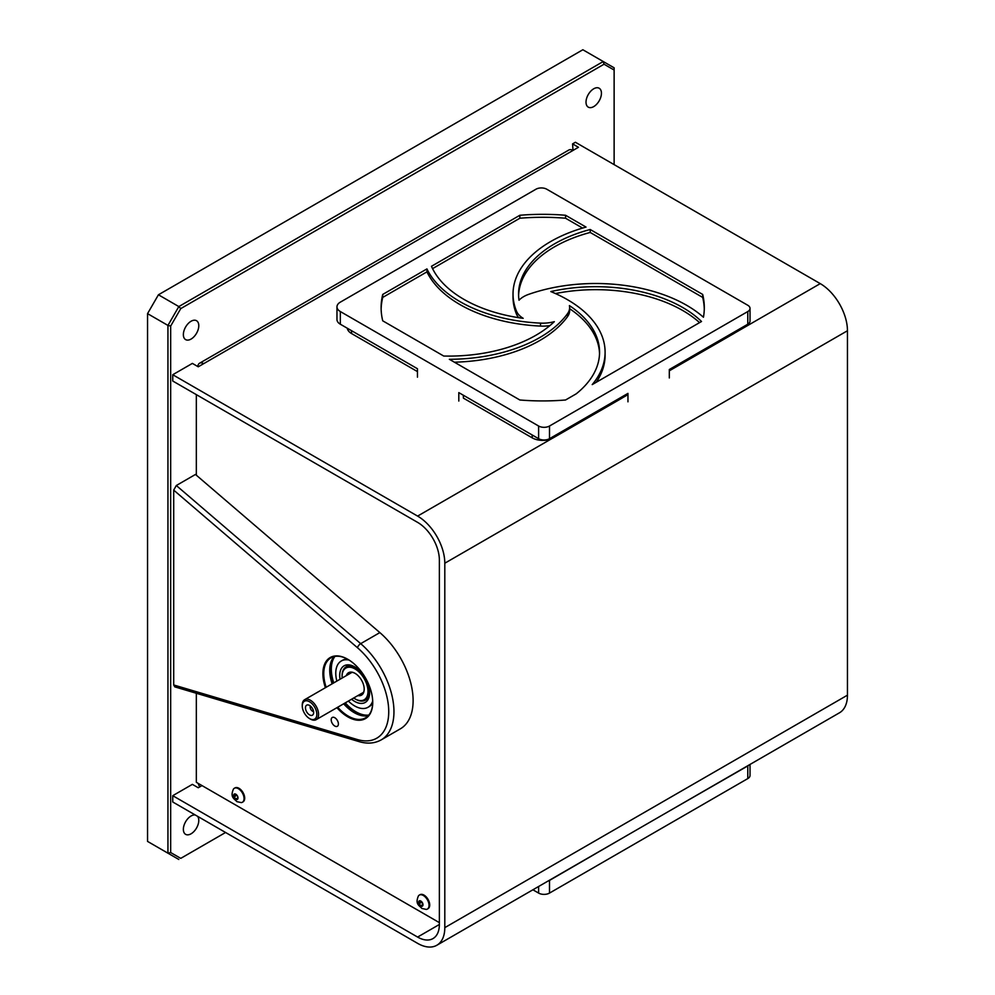 <?xml version="1.0" encoding="UTF-8"?>
<svg xmlns="http://www.w3.org/2000/svg" width="995" height="995" viewBox="0 0 995 995"><rect width="100%" height="100%" fill="white"/><g stroke="black" fill="none" stroke-linecap="round" stroke-linejoin="round"><path stroke-width="1.49" d="M379.854 632.596L195.468 474.453L176.314 485.51L360.7 643.653A61.566 35.546 60 0 1 392.341 697.184A61.566 35.546 60 0 1 381.209 739.882L400.363 728.825A61.566 35.546 60 0 0 411.495 686.127A61.566 35.546 60 0 0 379.854 632.596L360.7 643.653A3.694 1.567 -49.4 0 0 357.479 647.733L173.702 490.125L176.314 485.51M173.702 684.97L357.479 739.571A3.694 2.575 106.5 0 0 359.033 741.598L174.772 686.861L173.702 684.97L173.702 490.125M348.039 659.424A34.626 19.987 -120 0 0 330.949 657.832A34.626 19.987 -120 0 0 326.161 687.271M337.691 707.234A34.626 19.987 -120 0 0 365.575 717.818A34.626 19.987 -120 0 0 372.739 702.209M368.299 715.641A34.626 19.987 60 0 1 343.661 703.788M332.131 683.826A34.626 19.987 60 0 1 334.183 656.563M325.402 687.707A35.248 20.348 60 0 1 347.827 659.299L347.827 659.299A35.248 20.348 60 0 1 372.739 702.47A35.248 20.348 60 0 1 336.932 707.681M338.399 723.962A5.087 2.935 -120 0 0 336.173 718.838A5.087 2.935 -120 0 0 332.255 717.482A5.087 2.935 -120 0 0 332.255 723.353A5.087 2.935 -120 0 0 337.342 726.288A5.087 2.935 -120 0 0 338.399 723.962M346.098 666.874A19.241 11.107 60 0 1 346.384 666.687C346.807 665.369 349.693 665.717 355.053 667.744C362.056 672.309 366.595 679.125 368.685 688.179C369.531 694.435 368.498 698.378 365.625 700.007A19.241 11.107 60 0 1 365.327 700.182M372.715 700.977A26.716 15.422 60 0 1 368.013 707.271A26.716 15.422 60 0 1 348.374 701.077M336.845 681.102A26.716 15.422 60 0 1 341.297 660.991A26.716 15.422 60 0 1 349.096 660.071M372.727 703.117A26.716 15.422 60 0 1 369.319 706.512L368.013 707.271M341.297 660.991L342.603 660.245A26.716 15.422 60 0 1 347.243 658.989M368.797 715.069A34.837 20.111 60 0 1 345.29 702.856M333.76 682.881A34.837 20.111 60 0 1 334.929 656.414M366.968 715.878A34.837 20.111 60 0 1 343.984 703.614M332.454 683.64A34.837 20.111 60 0 1 333.313 657.596M420.201 901.333A5.821 3.358 -120 0 0 420.748 902.751M235.044 793.935A5.821 3.358 -120 0 0 235.753 795.938M196.338 394.629L196.338 475.2M196.338 693.266L196.338 782.319L439.367 922.639M439.367 924.492L439.367 560.073A30.783 17.773 60 0 0 417.601 522.375L172.744 381.01L172.744 374.729L417.601 516.094A38.482 22.213 60 0 1 444.802 563.22L444.802 927.639A38.482 22.213 60 0 1 436.842 945.25A38.482 22.213 60 0 1 417.601 943.347L172.744 801.982L172.744 795.689L417.601 937.066L439.367 924.492A30.783 17.773 60 0 1 432.987 938.583A30.783 17.773 60 0 1 417.601 937.066M436.842 945.25L839.494 712.781A38.482 22.213 -120 0 0 847.454 695.169L444.802 927.639M172.744 795.689L192.371 784.358L198.254 787.754L201.997 785.59M199.759 786.883A8.308 4.801 60 0 1 198.216 783.413M444.802 563.22L847.454 330.75A38.482 22.213 -120 0 0 820.253 283.625L575.396 142.26L572.573 143.889L578.443 147.285L573.008 150.432A8.308 4.801 -120 0 0 568.841 150.021L199.535 363.237A8.308 4.801 60 0 1 203.689 363.648L573.008 150.432L572.573 143.889M847.454 330.75L847.454 695.169M172.744 374.729L192.371 363.399L198.254 366.794L203.689 363.648M197.831 366.546A8.308 4.801 60 0 1 199.535 363.237M237.992 797.741L235.815 798.985L237.917 798.612M236.959 795.241L234.124 796.871L235.815 798.985M241.287 802.604A8.059 4.652 -120 0 0 242.382 802.256A8.059 4.652 -120 0 0 242.382 792.94A8.059 4.652 -120 0 0 234.31 788.289A8.059 4.652 -120 0 0 233.464 789.047C229.944 797.157 233.974 798.475 236.909 801.647L241.287 802.604M233.937 796.908A8.059 4.652 -120 0 0 234.72 798.264M242.693 802.045A8.059 4.652 -120 0 0 243.029 801.87A8.059 4.652 -120 0 0 243.029 792.567A8.059 4.652 -120 0 0 234.969 787.903A8.059 4.652 -120 0 0 234.646 788.115M233.8 794.607A8.059 4.652 -120 0 0 234.621 796.585M235.815 799.234A3.072 1.779 -120 0 0 237.706 796.56A3.072 1.779 -120 0 0 233.937 794.383A3.072 1.779 -120 0 0 235.815 799.234M417.452 371.595L351.596 333.574A14.801 8.545 180 0 1 347.305 328.238M737.419 330.191A14.801 8.545 180 0 1 733.825 333.574L669.312 370.812M622.037 396.818L621.987 398.137L553.17 437.875A14.801 8.545 180 0 1 532.238 437.875L463.421 398.137L463.347 395.761M669.312 377.963L669.312 369.518L747.78 324.221A7.699 4.44 0 0 0 750.031 321.074L750.031 308.413A7.699 4.44 0 0 0 747.78 305.266L546.802 189.237A7.699 4.44 0 0 0 535.919 189.237L340.34 302.144A11.517 6.642 0 0 0 336.969 306.846A11.517 6.642 0 0 0 340.34 311.547L538.618 426.022A7.699 4.44 0 0 0 549.501 426.022L747.78 311.547A7.699 4.44 0 0 0 750.031 308.413M458.807 401.06L458.807 392.615L538.618 438.695A7.699 4.44 0 0 0 549.501 438.695L627.957 393.386L627.957 401.831M519.85 399.99A161.6 93.294 0 0 0 565.558 399.99L576.242 393.821A123.119 71.08 180 0 0 599.562 352.193A123.119 71.08 180 0 0 569.401 305.589A26.927 15.547 0 0 1 569.637 307.629A26.927 15.547 0 0 1 567.56 313.612A128.666 74.277 0 0 1 449.367 359.294L519.85 399.99M454.392 362.192A128.666 74.277 0 0 0 567.56 316.584A26.927 15.547 0 0 0 569.637 310.589L569.637 307.629M569.637 308.711A123.119 71.08 180 0 1 599.537 353.673M426.942 271.871A128.666 74.277 0 0 0 540.521 326.086L540.521 323.126A128.666 74.277 0 0 1 426.942 268.911L426.942 271.871L382.739 297.405A161.6 93.294 0 0 0 381.135 309.109M382.739 297.405L382.739 294.433A161.6 93.294 0 0 0 381.11 307.629A161.6 93.294 0 0 0 382.739 320.825L443.72 356.036A123.119 71.08 180 0 0 554.327 321.659A26.927 15.547 0 0 1 540.521 323.126M540.521 326.086A26.927 15.547 0 0 0 549.937 325.576M426.942 268.911L382.739 294.433M582.61 228.079L565.558 218.228A161.6 93.294 0 0 0 519.85 218.228L519.85 215.268L431.482 266.287A123.119 71.08 180 0 0 523.183 318.338A26.927 15.547 0 0 1 516.504 311.224A128.666 74.277 0 0 1 513.022 294.06A128.666 74.277 0 0 1 586.03 227.084L565.558 215.268A161.6 93.294 0 0 0 519.85 215.268M565.558 218.228L565.558 215.268M519.85 218.228L432.564 268.625M513.022 294.06L513.022 297.032A128.666 74.277 0 0 0 516.504 314.184A26.927 15.547 0 0 0 518.743 317.703M702.681 294.433L590.197 229.497L590.197 232.457L702.681 297.405L702.681 294.433A161.6 93.294 0 0 1 704.298 307.629A161.6 93.294 0 0 1 703.44 317.243A128.666 74.277 0 0 0 528.693 294.346A26.927 15.547 0 0 0 519.029 300.216A123.119 71.08 180 0 1 518.569 294.06A123.119 71.08 180 0 1 590.197 229.497M518.594 295.552A123.119 71.08 180 0 1 590.197 232.457M704.286 309.109A161.6 93.294 0 0 0 702.681 297.405M550.82 291.572A123.119 71.08 180 0 1 701.512 321.497L592.212 384.605A128.666 74.277 0 0 0 605.097 352.193A128.666 74.277 0 0 0 550.82 291.572M555.446 293.562A123.119 71.08 180 0 1 699.56 322.629M596.216 382.291A128.666 74.277 0 0 0 605.097 355.153L605.097 352.193M336.969 306.846L336.969 319.519A11.517 6.642 0 0 0 340.34 324.221L417.452 368.735L417.452 377.18M623.392 396.035L622.024 397.092M627.957 834.904L549.501 880.413A7.699 4.44 180 0 1 547.934 881.11M750.031 764.434L750.031 775.466A7.699 4.44 180 0 1 747.78 778.6L549.501 893.087A7.699 4.44 180 0 1 538.618 893.087L532.91 889.791M748.986 765.031A7.699 4.44 180 0 1 747.78 765.939L669.312 811.037M426.295 909.418A8.059 4.652 -120 0 0 427.377 909.057A8.059 4.652 -120 0 0 427.377 899.754A8.059 4.652 -120 0 0 419.318 895.09A8.059 4.652 -120 0 0 418.46 895.861C414.94 903.97 418.982 905.288 421.917 908.46L426.295 909.418M427.688 908.845A8.059 4.652 -120 0 0 428.037 908.684A8.059 4.652 -120 0 0 428.037 899.368A8.059 4.652 -120 0 0 419.965 894.716A8.059 4.652 -120 0 0 419.654 894.928M419.119 902.303A8.059 4.652 -120 0 0 419.629 903.398M420.823 905.798L422.514 905.649L422.514 903.385L420.823 901.271L419.119 901.42L419.119 903.684L420.823 905.798L422.514 904.816M421.606 902.254L419.119 903.684M310.415 719.086L309.544 718.577A10.298 5.945 -120 0 0 316.833 714.373A10.298 5.945 -120 0 0 309.544 701.761A10.298 5.945 -120 0 0 302.269 705.965A10.298 5.945 -120 0 0 309.544 718.577L310.415 719.086A11.53 6.654 60 0 0 316.186 719.659L363.536 692.321M302.269 705.965L302.269 704.957A11.53 6.654 60 0 1 304.657 699.684A11.53 6.654 60 0 1 316.186 706.338A11.53 6.654 60 0 1 316.186 719.659M309.544 705.443A5.783 3.346 -120 0 0 308.089 704.92A5.783 3.346 -120 0 0 306.659 711.848A5.783 3.346 -120 0 0 313.375 714.062A5.783 3.346 -120 0 0 309.544 705.443M310.39 706.04A3.358 1.94 -120 0 0 310.85 709.423A3.358 1.94 -120 0 0 313.549 711.512M358.722 695.095A12.5 7.214 -120 0 0 361.62 694.547A12.5 7.214 -120 0 0 364.195 689.013M355.203 673.428A12.5 7.214 -120 0 0 349.121 672.894A12.5 7.214 -120 0 0 347.193 675.132M346.322 675.63A12.96 7.487 60 0 1 355.041 673.329A12.96 7.487 60 0 1 364.207 689.199A12.96 7.487 60 0 1 357.852 695.604M353.698 698.005A18.308 10.572 -120 0 0 355.041 698.851A18.308 10.572 -120 0 0 367.988 691.388A18.308 10.572 -120 0 0 355.041 668.963A18.308 10.572 -120 0 0 342.093 676.438A18.308 10.572 -120 0 0 342.168 678.03M368.05 697.209A19.228 11.107 60 0 1 355.688 699.236A19.228 11.107 60 0 1 355.364 699.037M342.093 676.065A19.228 11.107 60 0 1 342.093 675.68A19.228 11.107 60 0 1 350.041 665.991M593.729 88.779A10.908 6.293 120 0 0 586.602 98.393A10.908 6.293 120 0 0 588.269 107.137A10.908 6.293 120 0 0 599.177 100.843A10.908 6.293 120 0 0 599.177 88.244A10.908 6.293 120 0 0 593.729 88.779M191.065 321.248A10.908 6.293 120 0 0 183.951 330.862A10.908 6.293 120 0 0 185.617 339.606A10.908 6.293 120 0 0 196.525 333.313A10.908 6.293 120 0 0 196.525 320.713A10.908 6.293 120 0 0 191.065 321.248M195.294 814.992A10.908 6.293 120 0 0 191.065 815.987A10.908 6.293 120 0 0 183.951 825.589A10.908 6.293 120 0 0 185.617 834.332A10.908 6.293 120 0 0 195.94 828.984A10.908 6.293 120 0 0 197.52 816.286M614.126 164.623L614.126 70.036L604.04 64.215L180.754 308.599L178.826 306.572L603.244 61.528L582.846 49.75L158.429 294.781L178.826 306.572L167.944 325.415L170.667 326.062L170.667 852.541L180.754 858.362L225.579 832.479L180.754 858.362M180.754 308.599L170.667 326.062M147.546 841.409L167.944 853.188L167.944 325.415L147.546 313.636L147.546 841.409L178.826 859.469L167.944 853.188L170.667 852.541M147.546 313.636L158.429 294.781M604.04 64.215L603.244 61.528L614.126 67.809L614.126 70.036M357.479 739.571A57.872 33.407 -120 0 0 388.734 711.699A57.872 33.407 -120 0 0 357.479 647.733M340.029 679.262A21.144 12.214 60 0 1 354.655 666.861A21.144 12.214 60 0 1 369.531 694.51A21.144 12.214 60 0 1 351.558 699.236M417.601 516.094L552.225 438.372M621.987 398.087L627.957 394.642M734.683 333.026L820.253 283.625M351.596 333.574L351.496 330.663M733.825 333.574L733.862 332.255M553.17 437.875L553.208 436.544M532.238 437.875L532.151 434.964M747.78 311.547L747.78 324.221M549.501 426.022L549.501 438.695M538.618 426.022L538.618 438.695M567.56 316.584L567.56 313.612M516.504 314.184L516.504 311.224M340.34 311.547L340.34 324.221M538.618 893.087L538.618 886.495M549.501 893.087L549.501 880.413M747.78 778.6L747.78 765.939M420.823 906.047A3.072 1.779 -120 0 0 422.701 903.373A3.072 1.779 -120 0 0 418.932 901.196A3.072 1.779 -120 0 0 420.823 906.047M359.033 741.598C367.304 744.049 374.705 743.476 381.209 739.882M234.969 787.903L234.31 788.289M243.029 801.87L242.382 802.256M419.965 894.716L419.318 895.09M428.037 908.684L427.377 909.057M304.657 699.684L352.006 672.346M355.041 698.851L355.688 699.236M342.093 676.438L342.093 675.68"/></g></svg>

